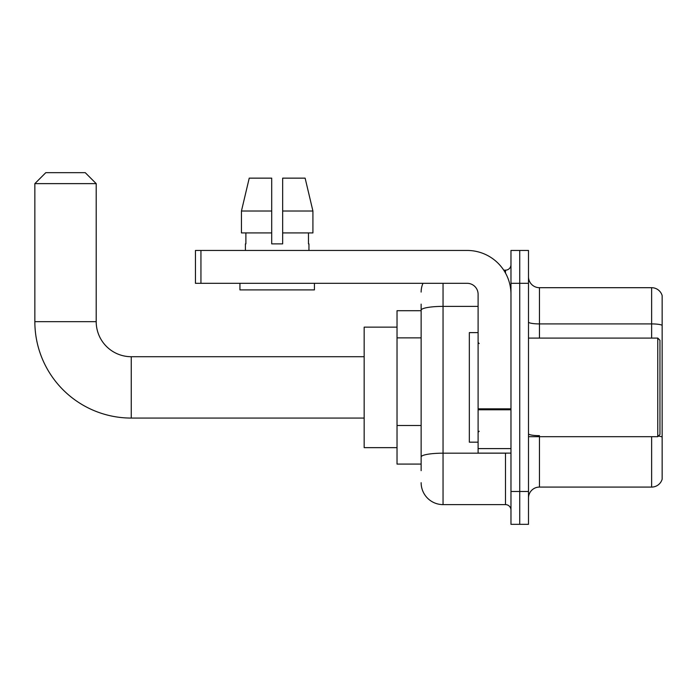 <?xml version="1.0" encoding="UTF-8"?>
<svg xmlns="http://www.w3.org/2000/svg" width="697" height="697" viewBox="0 0 697 697"><rect width="100%" height="100%" fill="white"/><g stroke="black" fill="none" stroke-linecap="round" stroke-linejoin="round"><path stroke-width="1.05" d="M421.136 331.293L421.136 304.127L421.136 310.705L397.029 310.705L397.029 464.08L421.136 464.08M421.136 470.649L421.136 304.127M510.971 491.463L510.971 524.336L519.735 524.336L519.735 491.463L519.735 524.336L528.492 524.336L528.492 491.463L519.735 491.463L519.735 283.313L519.735 491.463L510.971 491.463L510.971 283.313L519.735 283.313L519.735 250.45L519.735 283.313L528.492 283.313L528.492 491.463M528.492 283.313L528.492 250.45L510.971 250.45L510.971 283.313M443.048 283.313L443.048 504.611L505.491 504.611L505.491 453.12M503.748 270.166L505.491 270.166A5.48 5.48 0 0 0 510.971 264.694M421.136 460.795L421.136 432.079M510.971 510.091A5.48 5.48 0 0 0 505.491 504.611M421.136 292.078A21.912 21.912 0 0 1 422.966 283.313M443.048 504.611A21.912 21.912 0 0 1 421.136 482.699M528.492 498.041A10.952 10.952 0 0 1 539.452 487.081L651.634 487.081L651.634 436.688M662.15 295.589A10.952 10.952 0 0 0 651.634 287.695A10.952 10.952 0 0 1 662.15 295.589L662.15 479.196A10.952 10.952 0 0 1 651.634 487.081M658.395 436.061A10.952 1.899 180 0 1 662.15 437.028L662.15 325.281A10.952 1.899 180 0 0 651.634 323.913L651.634 287.695L539.452 287.695A10.952 10.952 0 0 1 528.492 276.744A10.952 10.952 0 0 0 539.452 287.695L539.452 338.089M282.66 243.88L271.699 243.88L282.66 243.88L271.699 243.88L282.66 243.88L282.66 178.144L305.129 178.144L312.918 211.008L312.918 232.92L282.66 232.92M271.699 211.008L271.699 232.92L271.699 211.008L241.45 211.008L249.23 178.144L241.45 211.008L249.23 178.144L271.699 178.144L271.699 243.88M364.165 418.069L131.254 418.069L131.254 356.716A35.059 35.059 0 0 1 96.203 321.657L96.203 183.625L34.85 183.625L45.802 172.664L85.243 172.664L96.203 183.625M131.254 418.069A96.404 96.404 0 0 1 34.85 321.657L34.85 183.625M364.165 356.716L131.254 356.716A35.059 35.059 0 0 1 96.203 321.657L34.85 321.657M397.029 327.137L364.165 327.137L364.165 447.648L397.029 447.648M510.971 453.12L478.098 453.12L478.098 408.825L510.971 408.825M510.971 294.273A43.824 43.824 0 0 0 467.147 250.45L200.936 250.45L200.936 283.313L467.147 283.313A10.952 10.952 0 0 1 478.098 294.273L478.098 408.825M200.936 283.313L195.456 283.313L195.456 250.45L200.936 250.45M245.414 243.88L245.884 243.88L245.414 243.88L245.414 250.45M308.954 243.88L308.475 243.88L308.954 243.88L308.954 250.45M308.475 232.92L308.475 243.88M245.884 243.88L245.884 232.92M239.934 283.313L239.934 289.891L314.425 289.891L314.425 283.313M271.699 232.92L241.45 232.92L241.45 211.008M312.918 232.92L312.918 211.008L282.66 211.008M312.918 211.008L305.129 178.144L312.918 211.008M657.768 338.089L659.963 340.284L659.963 434.501L657.768 436.688L657.768 338.089L528.492 338.089M478.098 332.617L469.334 332.617L469.334 442.168L478.098 442.168M421.136 337.862L397.029 337.862M421.136 425.501L397.029 425.501M507.39 453.12A5.48 0.95 0 0 1 505.491 453.181L443.048 453.181A21.912 3.807 180 0 0 421.136 456.988M421.136 310.182A21.912 3.807 180 0 1 443.048 306.384L478.098 306.384M505.491 273.058L505.491 270.166M539.452 436.688L539.452 487.081M651.634 338.089L651.634 323.913L539.452 323.913A10.952 1.899 0 0 1 528.492 322.005M539.452 435.651A10.952 1.899 0 0 1 528.492 433.752M510.971 409.775L478.098 409.775M478.098 448.598L510.971 448.598M528.492 436.688L657.768 436.688M479.196 343.569L478.098 342.471M479.196 431.216L478.098 432.306"/></g></svg>
